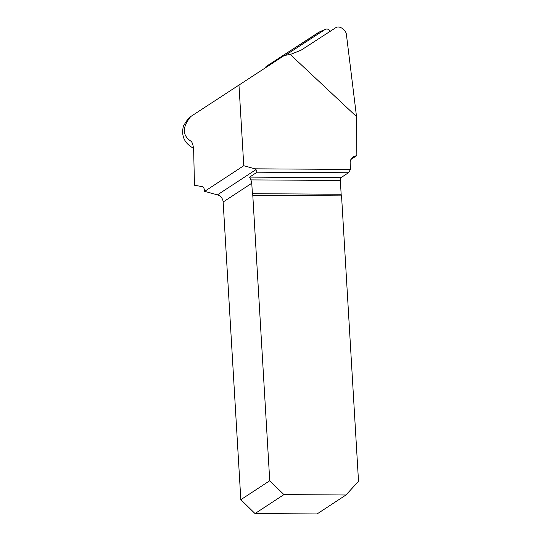 <?xml version="1.0" encoding="UTF-8"?>
<svg xmlns="http://www.w3.org/2000/svg" width="541" height="541" viewBox="0 0 541 541"><rect width="100%" height="100%" fill="white"/><g stroke="black" fill="none" stroke-linecap="round" stroke-linejoin="round"><path stroke-width="0.81" d="M290.267 54.472L300.958 50.266L335.623 27.794C338.93 25.096 346.118 29.586 346.45 34.84L356.526 116.613L290.267 54.472L284.296 55.486L190.73 116.552L187.274 119.872M350.534 169.428L348.431 172.762L340.925 177.685A2.347 0.737 90.4 0 0 340.336 180.457L341.155 194.246A2.347 0.737 90.4 0 0 341.554 195.889L252.789 195.328L269.743 480.733L240.833 499.688L223.149 202.003A7.506 6.979 56.8 0 0 217.448 194.868L256.015 169.576L254.967 168.826L350.534 169.428L350.162 163.166A7.506 6.979 56.8 0 1 353.178 156.931A7.506 6.979 56.8 0 1 355.024 156.092L356.857 155.592L356.526 116.613M356.857 155.592L350.899 159.5M191.913 142.175A20.626 20.091 -113.5 0 1 191.284 141.397C182.229 135.669 182.04 127.399 190.716 116.565M187.49 119.649L183.487 125.81C180.985 135.771 184.312 143.243 193.455 148.241M217.448 194.868L204.66 191.352L243.768 165.708L238.966 84.93M254.967 168.826L243.768 165.708M191.609 141.695L191.284 141.397C192.724 143.196 193.529 146.597 193.698 151.595L194.462 185.218L202.638 186.726A7.506 2.36 90.4 0 1 204.66 191.352M256.015 169.576L257.11 172.187L249.604 177.103L250.787 179.889A7.506 6.979 -123.2 0 1 251.768 183.243L252.39 193.685L341.155 194.246M341.554 195.889L358.514 481.294L345.97 494.995L317.06 513.95L255.021 513.558L283.93 494.602L269.743 480.733M257.11 172.187L348.431 172.762M252.789 195.328A2.347 0.737 90.4 0 1 252.39 193.685M345.97 494.995L283.93 494.602M240.833 499.688L255.021 513.558M330.206 31.304A3.726 3.631 66.5 0 0 324.877 29.62L285.249 55.378M319.765 31.851L278.534 58.421L265.273 67.841A3.726 3.631 -113.5 0 1 266.659 66.137L318.696 32.318A3.726 3.631 -113.5 0 1 319.21 32.041L325.398 29.342M251.768 183.243L223.149 202.003M340.925 177.685L249.604 177.103M355.024 156.092L351.67 158.29M340.336 180.457L250.787 179.889M324.877 29.62L318.696 32.318M266.659 66.137L270.426 64.494"/></g></svg>
